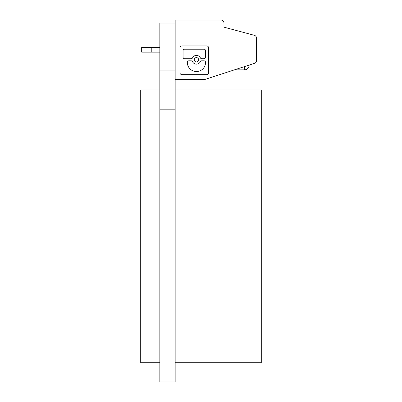 <?xml version="1.0" encoding="UTF-8"?>
<svg xmlns="http://www.w3.org/2000/svg" width="402" height="402" viewBox="0 0 402 402"><rect width="100%" height="100%" fill="white"/><g stroke="black" fill="none" stroke-linecap="round" stroke-linejoin="round"><path stroke-width="0.6" d="M175.161 109.158L159.85 109.158L159.85 381.9L175.161 381.9L175.161 23.03L159.85 23.03L159.85 70.878L175.161 70.878M159.85 109.158L159.85 70.878M175.161 362.76L261.29 362.76L261.29 90.018L175.161 90.018M159.85 90.018L140.71 90.018L140.71 362.76L159.85 362.76M223.969 22.969L223.969 27.17L223.969 22.969A2.869 2.869 0 0 0 221.095 20.1L175.161 20.1L175.161 23.03M175.161 79.435L204.965 79.435L254.521 63.33A2.869 2.869 0 0 0 256.506 60.601L256.506 38.095A2.869 2.869 0 0 0 254.376 35.321L223.969 27.17L254.376 35.321M234.416 69.863L244.356 69.863A4.784 4.784 0 0 0 249.145 65.079M208.658 72.631L208.658 47.954A2.015 2.015 0 0 0 206.638 45.939L181.965 45.939A2.015 2.015 0 0 0 179.945 47.954L179.945 72.631A2.015 2.015 0 0 0 181.965 74.646L206.638 74.646A2.015 2.015 0 0 0 208.658 72.631M196.442 64.139A4.372 4.372 0 0 0 200.377 61.672A1.513 1.513 0 0 1 201.739 60.823L204.035 60.823A1.513 1.513 0 0 1 205.548 62.335L205.548 62.456A9.1 9.1 0 0 1 196.442 71.556A9.1 9.1 0 0 1 187.342 62.456L187.342 62.335A1.513 1.513 0 0 1 188.855 60.823L191.151 60.823A1.513 1.513 0 0 1 192.513 61.672A4.372 4.372 0 0 0 196.442 64.139M204.035 58.712L201.739 58.712A1.513 1.513 0 0 1 200.377 57.858A4.372 4.372 0 0 0 192.513 57.858A1.513 1.513 0 0 1 191.151 58.712L184.568 58.712A1.513 1.513 0 0 1 183.056 57.2L183.056 50.722A1.513 1.513 0 0 1 184.568 49.21L204.035 49.21A1.513 1.513 0 0 1 205.548 50.722L205.548 57.2A1.513 1.513 0 0 1 204.035 58.712M196.442 57.581A2.186 2.186 0 0 0 194.256 59.767A2.186 2.186 0 0 0 196.442 61.953A2.186 2.186 0 0 0 198.628 59.767A2.186 2.186 0 0 0 196.442 57.581M141.665 52.159L141.665 47.376L151.237 47.376L151.237 52.159L141.665 52.159M159.85 47.376L151.237 47.376M159.85 52.159L151.237 52.159M256.506 38.095L256.506 38.763M256.506 59.818L256.506 60.601M244.356 66.631L244.356 69.863"/></g></svg>
